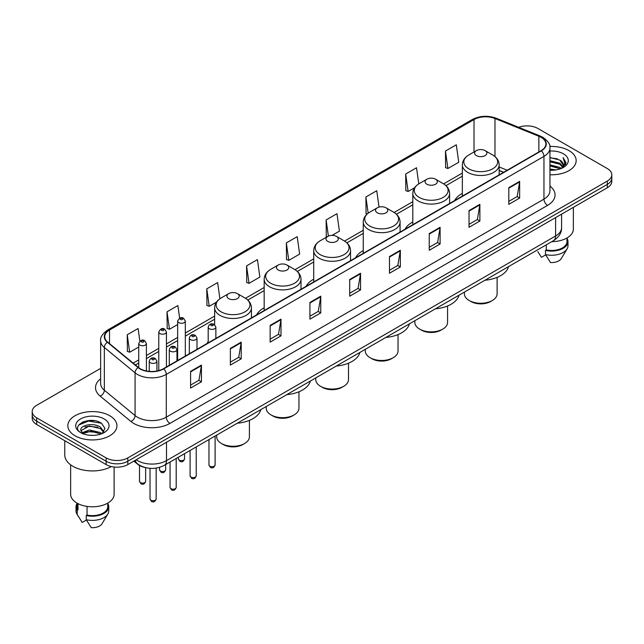 <?xml version="1.0" encoding="UTF-8"?>
<svg xmlns="http://www.w3.org/2000/svg" width="644" height="644" viewBox="0 0 644 644"><rect width="100%" height="100%" fill="white"/><g stroke="black" fill="none" stroke-linecap="round" stroke-linejoin="round"><path stroke-width="0.97" d="M208.197 341.634A27.104 15.649 0 0 0 207.006 343.55M264.177 307.8A27.104 15.649 0 0 0 256.545 314.948M313.717 279.198A27.104 15.649 0 0 0 306.085 286.347M363.256 250.597A27.104 15.649 0 0 0 355.625 257.745M412.796 221.995A27.104 15.649 0 0 0 405.165 229.143M462.336 193.393A27.104 15.649 0 0 0 454.704 200.542M503.56 172.334L499.156 170.555M144.997 467.48A15.343 8.855 180 0 1 137.679 464.244L133.863 461.096M94.427 420.693A20.455 11.809 0 0 0 82.456 422.11M100.633 368.384L36.692 405.301A15.343 8.855 0 0 0 32.2 411.564L32.2 418.246A15.343 8.855 0 0 0 36.692 424.509L106.123 464.59A15.343 8.855 0 0 0 127.818 464.59L607.308 187.758A15.343 8.855 0 0 0 611.8 181.495L611.8 178.155A15.343 8.855 0 0 1 607.308 184.417A15.343 8.855 0 0 0 611.8 178.155L611.8 174.814A15.343 8.855 0 0 0 607.308 168.551L537.877 128.47A15.343 8.855 0 0 0 518.67 127.303M32.2 411.564A15.343 8.855 0 0 0 36.692 417.827L106.123 457.908A15.343 8.855 0 0 0 127.818 457.908L127.818 461.249L607.308 184.417L127.818 461.249A15.343 8.855 0 0 1 106.123 461.249A15.343 8.855 0 0 0 127.818 461.249L127.818 464.59M36.692 417.827L36.692 421.168L106.123 461.249L36.692 421.168A15.343 8.855 0 0 1 32.2 414.905A15.343 8.855 0 0 0 36.692 421.168L36.692 424.509M568.974 150.599A24.544 14.168 0 0 0 549.831 146.486A24.544 14.168 0 0 1 568.974 150.599A24.544 14.168 0 0 1 576.163 160.622A24.544 14.168 0 0 0 568.974 150.599M109.738 415.734A24.544 14.168 0 0 0 82.987 412.667A24.544 14.168 0 0 0 67.837 425.756A24.544 14.168 0 0 0 75.026 435.779A24.544 14.168 0 0 0 101.776 438.854A24.544 14.168 0 0 0 116.926 425.756A24.544 14.168 0 0 0 109.738 415.734A24.544 14.168 0 0 0 82.987 412.667A24.544 14.168 0 0 0 67.837 425.756A24.544 14.168 0 0 0 75.026 435.779A24.544 14.168 0 0 0 101.776 438.854A24.544 14.168 0 0 0 116.926 425.756A24.544 14.168 0 0 0 109.738 415.734M541.057 137.317A16.366 9.451 180 0 1 545.854 143.998A16.366 9.451 180 0 1 541.057 150.68L163.399 368.722A16.366 9.451 180 0 1 138.42 367.458L107.685 342.117A16.366 9.451 180 0 1 104.731 336.699A16.366 9.451 180 0 1 109.52 330.018L474.016 119.575A16.366 9.451 180 0 1 494.978 118.512L538.875 136.262A16.366 9.451 180 0 1 541.057 137.317M541.346 137.156A16.776 9.684 0 0 0 539.109 136.069L495.212 118.319A16.776 9.684 0 0 0 473.734 119.406L109.23 329.849A16.776 9.684 0 0 0 107.355 342.254L138.09 367.595A16.776 9.684 0 0 0 163.689 368.891L541.346 150.849A16.776 9.684 0 0 0 541.346 137.156M190.592 371.355L190.592 388.058L201.443 381.795L201.443 365.092L190.592 371.355M190.592 385.088L198.948 380.266L201.395 365.647A4.089 2.359 -120 0 0 201.443 365.092M198.875 380.314L201.443 381.795M230.367 348.388L230.367 365.092L241.218 358.829L241.218 342.125L230.367 348.388M230.367 362.129L238.723 357.299L241.17 342.68A4.089 2.359 -120 0 0 241.218 342.125M238.65 357.348L241.218 358.829M270.142 325.421L270.142 342.125L280.993 335.862L280.993 319.158L270.142 325.421M270.142 339.163L278.498 334.341L280.953 319.714A4.089 2.359 -120 0 0 280.993 319.158M278.425 334.381L280.993 335.862M309.925 302.463L309.925 319.158L320.768 312.895L320.768 296.192L309.925 302.463M309.925 316.196L318.281 311.374L320.728 296.747A4.089 2.359 -120 0 0 320.768 296.192M318.2 311.414L320.768 312.895M508.808 187.637L508.808 204.333L519.652 198.07L519.652 181.375L508.808 187.637M508.808 201.371L517.164 196.549L519.611 181.93A4.089 2.359 -120 0 0 519.652 181.375M517.084 196.589L519.652 198.07M469.025 210.596L469.025 227.3L479.877 221.037L479.877 204.333L469.025 210.596M469.025 224.337L477.381 219.515L479.836 204.889A4.089 2.359 -120 0 0 479.877 204.333M477.309 219.556L479.877 221.037M429.25 233.563L429.25 250.266L440.102 244.004L440.102 227.3L429.25 233.563M429.25 247.304L437.606 242.482L440.053 227.855A4.089 2.359 -120 0 0 440.102 227.3M437.534 242.522L440.102 244.004M389.475 256.529L389.475 273.233L400.327 266.97L400.327 250.266L389.475 256.529M389.475 270.271L397.831 265.441L400.278 250.822A4.089 2.359 -120 0 0 400.327 250.266M397.759 265.489L400.327 266.97M349.7 279.496L349.7 296.2L360.543 289.929L360.543 273.233L349.7 279.496M349.7 293.229L358.056 288.407L360.503 273.789A4.089 2.359 -120 0 0 360.543 273.233M357.983 288.448L360.543 289.929M549.944 174.757A24.544 14.168 0 0 0 576.163 160.622A24.544 14.168 0 0 1 549.944 174.757M127.818 457.908L607.308 181.077A15.343 8.855 0 0 0 611.8 174.814M219.91 298.752L217.64 282.587L206.796 288.85L206.966 305.449M179.636 318.168L177.865 305.546L167.013 311.809L167.19 328.416M139.861 341.175L138.09 328.512L127.238 334.775L127.415 351.374M332.103 235.366L339.42 231.14L336.973 213.687L326.122 219.95L326.299 236.557M379.042 207.102L376.748 190.721L365.897 196.992L366.074 213.591M418.785 183.878L416.523 167.762L405.672 174.025L405.849 190.624M445.455 151.058L447.902 168.511L458.745 162.248L456.298 144.795L445.455 151.058L445.624 167.657M246.572 265.883L249.019 283.336L259.87 277.073L257.415 259.621L246.572 265.883L246.741 282.483M286.347 242.917L288.794 260.369L299.645 254.106L297.19 236.654L286.347 242.917L286.524 259.516M288.794 260.369L286.347 259.452M327.039 236.831L326.122 236.485M326.122 219.95L328.392 236.098M367.177 214.001L365.897 213.526M365.897 196.992L368.175 213.196M405.672 174.025L408.127 191.477L414.647 187.71M408.127 191.477L405.672 190.56M447.902 168.511L445.455 167.593M249.019 283.336L246.572 282.418M206.796 288.85L209.244 306.294L216.489 302.117M209.244 306.294L206.796 305.385M167.013 311.809L169.469 329.261L177.647 324.544M169.469 329.261L167.013 328.343M127.238 334.775L129.685 352.228L138.734 347.003M129.685 352.228L127.238 351.31M549.944 169.05L556.142 169.887M549.944 170.097L552.794 170.225M549.944 164.872L559.797 167.384L561.206 168.495M549.944 165.919L560.352 168.817M549.944 160.702L559.797 163.206L562.784 166.538M549.944 161.741L559.797 164.252L562.51 167.029M562.945 166.973L563.073 167.464M561.27 168.47A11.56 6.673 0 0 0 563.178 164.792A11.56 6.673 0 0 0 559.797 160.074L563.17 165.049M562.84 167.094L565.835 163.568L565.947 162.538L563.081 157.571L564.756 163.125L561.455 168.398M551.787 241.645A21.735 12.55 0 0 0 573.353 229.095L573.353 207.36M549.944 170.201A16.672 9.628 0 0 0 563.411 167.424A16.672 9.628 0 0 0 563.411 153.811A16.672 9.628 0 0 0 549.944 151.042M559.797 160.074L549.944 157.522M537.812 251.659L541.451 257.302L545.669 254.871M546.281 244.825L546.281 249.928A15.343 8.855 0 0 0 566.962 241.621L566.962 237.982M546.281 249.928L545.484 250.387L545.484 254.557L550.491 262.527A10.232 5.909 0 0 0 561.286 258.582L567.09 248.882A16.366 9.451 0 0 0 567.984 245.799L567.984 241.621A16.366 9.451 0 0 0 566.962 238.336M545.484 254.557A16.366 9.451 0 0 0 567.09 248.882M545.484 250.387A16.366 9.451 0 0 0 567.984 241.621M563.081 157.571L565.939 162.739M549.944 157.804L557.334 158.794M564.691 163.479L565.408 164.703M549.944 161.974L556.988 162.868M549.944 166.152L556.988 167.038M564.764 163.053L565.521 164.453M464.38 292.11L464.38 293.817A16.366 9.451 0 0 0 469.17 300.498L470.981 301.545A13.806 7.97 0 0 0 490.511 301.545L492.314 300.498A16.366 9.451 0 0 0 497.112 293.817L497.112 277.379M470.981 301.545L469.17 300.498A16.366 9.451 0 0 0 492.314 300.498M476.407 155.607A6.134 3.542 0 0 0 485.085 155.607A6.134 3.542 0 0 0 485.085 150.599L492.7 154.995A16.913 9.765 0 0 1 492.7 168.809A16.913 9.765 0 0 1 468.784 168.809A16.913 9.765 0 0 1 468.784 154.995C464.622 157.474 462.473 160.758 462.336 164.856A18.41 10.626 0 0 0 467.729 172.367A18.41 10.626 0 0 0 487.79 174.677A18.41 10.626 0 0 0 499.156 164.856C499.019 160.758 496.87 157.474 492.7 154.995L485.085 150.599A6.134 3.542 0 0 0 476.407 150.599A6.134 3.542 0 0 0 476.407 155.607M484.964 280.229A28.127 16.237 0 0 0 508.551 266.608M414.841 320.712L414.841 322.419A16.366 9.451 0 0 0 419.63 329.1L421.442 330.147A13.806 7.97 0 0 0 440.971 330.147L442.774 329.1A16.366 9.451 0 0 0 447.572 322.419L447.572 305.981M421.442 330.147L419.63 329.1A16.366 9.451 0 0 0 442.774 329.1M426.867 184.208A6.134 3.542 0 0 0 435.545 184.208A6.134 3.542 0 0 0 435.545 179.201L443.161 183.596A16.913 9.765 0 0 1 443.161 197.41A16.913 9.765 0 0 1 419.244 197.41A16.913 9.765 0 0 1 419.244 183.596C415.082 186.076 412.933 189.36 412.796 193.458A18.41 10.626 0 0 0 418.189 200.968A18.41 10.626 0 0 0 438.25 203.279A18.41 10.626 0 0 0 449.617 193.458C449.48 189.36 447.33 186.076 443.161 183.596L435.545 179.201A6.134 3.542 0 0 0 426.867 179.201A6.134 3.542 0 0 0 426.867 184.208M435.425 308.83A28.127 16.237 0 0 0 459.011 295.21M365.301 349.314L365.301 351.02A16.366 9.451 0 0 0 370.091 357.702L371.902 358.748A13.806 7.97 0 0 0 391.431 358.748L393.234 357.702A16.366 9.451 0 0 0 398.032 351.02L398.032 334.582M371.902 358.748L370.091 357.702A16.366 9.451 0 0 0 393.234 357.702M377.328 212.81A6.134 3.542 0 0 0 386.006 212.81A6.134 3.542 0 0 0 386.006 207.803L393.621 212.198A16.913 9.765 0 0 1 393.621 226.012A16.913 9.765 0 0 1 369.704 226.012A16.913 9.765 0 0 1 369.704 212.198C365.542 214.677 363.393 217.962 363.256 222.059A18.41 10.626 0 0 0 368.65 229.57A18.41 10.626 0 0 0 388.71 231.88A18.41 10.626 0 0 0 400.077 222.059C399.94 217.962 397.791 214.677 393.621 212.198L386.006 207.803A6.134 3.542 0 0 0 377.328 207.803A6.134 3.542 0 0 0 377.328 212.81M385.885 337.432A28.127 16.237 0 0 0 409.471 323.811M315.761 377.915L315.761 379.622A16.366 9.451 0 0 0 320.551 386.303L322.362 387.35A13.806 7.97 0 0 0 341.892 387.35L343.695 386.303A16.366 9.451 0 0 0 348.493 379.622L348.493 363.184M322.362 387.35L320.551 386.303A16.366 9.451 0 0 0 343.695 386.303M327.788 241.411A6.134 3.542 0 0 0 336.466 241.411A6.134 3.542 0 0 0 336.466 236.404L344.081 240.8A16.913 9.765 0 0 1 344.081 254.613A16.913 9.765 0 0 1 320.165 254.613A16.913 9.765 0 0 1 320.165 240.8C316.003 243.279 313.853 246.563 313.717 250.661A18.41 10.626 0 0 0 319.11 258.172A18.41 10.626 0 0 0 339.171 260.482A18.41 10.626 0 0 0 350.537 250.661C350.4 246.563 348.251 243.279 344.081 240.8L336.466 236.404A6.134 3.542 0 0 0 327.788 236.404A6.134 3.542 0 0 0 327.788 241.411M336.345 366.034A28.127 16.237 0 0 0 359.932 352.413M266.222 406.517L266.222 408.224A16.366 9.451 0 0 0 271.011 414.905L272.823 415.952A13.806 7.97 0 0 0 292.352 415.952L294.155 414.905A16.366 9.451 0 0 0 298.953 408.224L298.953 391.785M272.823 415.952L271.011 414.905A16.366 9.451 0 0 0 294.155 414.905M278.248 270.013A6.134 3.542 0 0 0 286.926 270.013A6.134 3.542 0 0 0 286.926 265.006L294.541 269.401A16.913 9.765 0 0 1 294.541 283.215A16.913 9.765 0 0 1 270.625 283.215A16.913 9.765 0 0 1 270.625 269.401C266.463 271.881 264.314 275.165 264.177 279.263A18.41 10.626 0 0 0 269.57 286.773A18.41 10.626 0 0 0 289.631 289.084A18.41 10.626 0 0 0 300.998 279.263C300.861 275.165 298.711 271.881 294.541 269.401L286.926 265.006A6.134 3.542 0 0 0 278.248 265.006A6.134 3.542 0 0 0 278.248 270.013M286.805 394.635A28.127 16.237 0 0 0 310.392 381.015M216.682 435.119L216.682 436.825A16.366 9.451 0 0 0 221.472 443.507L223.283 444.553A13.806 7.97 0 0 0 242.812 444.553L244.615 443.507A16.366 9.451 0 0 0 249.413 436.825L249.413 420.387M223.283 444.553L221.472 443.507A16.366 9.451 0 0 0 244.615 443.507M228.709 298.615A6.134 3.542 0 0 0 237.386 298.615A6.134 3.542 0 0 0 237.386 293.608L245.002 298.003A16.913 9.765 0 0 1 245.002 311.817A16.913 9.765 0 0 1 221.085 311.817A16.913 9.765 0 0 1 221.085 298.003C216.923 300.482 214.774 303.767 214.637 307.864A18.41 10.626 0 0 0 220.031 315.375A18.41 10.626 0 0 0 240.091 317.685A18.41 10.626 0 0 0 251.458 307.864C251.321 303.767 249.172 300.482 245.002 298.003L237.386 293.608A6.134 3.542 0 0 0 228.709 293.608A6.134 3.542 0 0 0 228.709 298.615M237.266 423.237A28.127 16.237 0 0 0 260.852 409.616M64.762 440.713L64.762 454.986A27.611 15.947 0 0 0 72.853 466.264A27.611 15.947 0 0 0 111.356 466.57M70.647 464.823L70.647 494.238A21.735 12.55 0 0 0 77.014 503.109A21.735 12.55 0 0 0 100.697 505.83A21.735 12.55 0 0 0 114.117 494.238L114.117 467.029M89.588 435.247L93.485 435.368M81.941 432.8L89.387 429.967L100.553 432.575L101.905 433.662M82.488 433.629L90.989 431.23L100.553 433.903M80.822 429.999L82.73 433.613M80.838 430.321C79.655 425.193 93.726 422.166 100.553 427.27L103.877 431.858M80.894 430.667L89.363 425.998L100.553 428.59L103.612 432.204M102.299 433.493L104.916 428.365L101.607 423.39C89.91 414.978 69.117 426.062 81.128 432.857L81.724 433.219M104.175 418.954A16.672 9.628 0 0 0 80.589 418.954A16.672 9.628 0 0 0 80.589 432.567A16.672 9.628 0 0 0 104.175 432.567A16.672 9.628 0 0 0 104.175 418.954M77.039 503.125L77.039 506.764A15.343 8.855 0 0 0 77.996 509.847L77.996 503.648M77.039 503.479A16.366 9.451 0 0 0 76.016 506.764L76.016 510.942A16.366 9.451 0 0 0 76.91 514.025A16.366 9.451 0 0 0 77.208 514.476L82.215 522.445L86.433 520.014M77.208 514.476L77.208 510.306L77.996 509.847M76.016 506.764A16.366 9.451 0 0 0 77.208 510.306M82.987 433.951L80.878 430.586M87.037 506.401L87.037 515.063A15.343 8.855 0 0 0 107.725 506.764L107.725 503.125M87.037 515.063L86.248 515.522L86.248 519.7L91.255 527.661A10.232 5.909 0 0 0 102.05 523.725L107.846 514.025A16.366 9.451 0 0 0 108.747 510.942L108.747 506.764A16.366 9.451 0 0 0 107.725 503.479M86.248 519.7A16.366 9.451 0 0 0 107.846 514.025M86.248 515.522A16.366 9.451 0 0 0 108.747 506.764M78.689 425.064L88.478 421.039L101.382 423.237M84.807 427.012L88.478 426.344L97.775 427.157M84.758 432.325L88.478 431.649L97.759 432.454M136.206 459.744A20.455 11.809 0 0 0 137.583 460.621A20.455 11.809 0 0 0 166.506 460.621L555.595 235.986A20.455 11.809 0 0 0 561.592 227.638C561.737 232.709 559.032 237.056 553.478 240.671L164.389 465.306A10.232 5.909 60 0 0 166.506 460.621L166.506 442.251M555.595 217.616L555.595 235.986A10.232 5.909 60 0 1 553.478 240.671M135.377 460.227A10.232 6.843 129.5 0 0 137.164 463.551L134.057 460.991M607.308 187.758L607.308 181.077M106.123 464.59L106.123 457.908M549.944 186.084A25.567 14.764 180 0 1 547.569 205.38L169.911 423.422A5.112 2.954 60 0 1 166.289 417.159L543.955 199.117A20.455 11.809 0 0 0 549.944 190.769L549.944 148.007A20.455 11.809 180 0 1 543.955 156.363A5.112 2.954 -120 0 0 541.346 150.849M169.911 423.422A25.567 14.764 180 0 1 133.751 423.422A25.567 14.764 180 0 1 130.885 421.45L100.142 396.108A25.567 14.764 180 0 1 100.633 378.777M137.365 417.159A20.455 11.809 0 0 0 166.289 417.159L166.289 374.397A20.455 11.809 180 0 1 135.071 372.82L104.336 347.478A20.455 11.809 180 0 1 100.633 340.708L100.633 383.462A20.455 11.809 0 0 0 104.336 390.24L135.071 415.581A20.455 11.809 0 0 0 137.365 417.159M549.944 148.007C550.628 144.811 548.277 141.253 542.892 137.317L540.203 136.013A5.112 2.399 112 0 0 539.109 136.069M540.203 136.013L496.307 118.263C487.838 115.268 479.796 115.703 472.189 119.575A5.112 2.954 60 0 1 473.734 119.406M109.23 329.849A5.112 2.954 -120 0 0 107.685 330.01C102.38 333.834 100.029 337.392 100.633 340.708M107.355 342.254A5.112 3.421 129.5 0 0 104.336 347.478L104.336 390.24A5.112 3.421 -50.5 0 1 100.142 396.108M496.307 118.263A5.112 2.399 112 0 0 495.212 118.319M138.09 367.595A5.112 3.421 129.5 0 0 135.071 372.82L135.071 415.581A5.112 3.421 -50.5 0 1 130.885 421.45M163.689 368.891A5.112 2.954 60 0 1 166.289 374.397L543.955 156.363L543.955 199.117A5.112 2.954 60 0 0 547.569 205.38M109.52 330.018L109.52 343.63M538.875 136.262L538.875 151.944M494.978 118.512L494.978 156.581M507.206 170.225L499.156 166.973M474.016 119.575L474.016 151.976M462.336 173.083L443.636 183.878M412.796 201.685L394.096 212.48M363.256 230.286L344.556 241.081M313.717 258.888L295.016 269.683M264.177 287.49L245.477 298.285M214.637 316.091L185.319 333.02M177.647 337.448L166.442 343.92M158.77 348.348L146.405 355.488M138.734 359.916L133.171 363.127M349.7 280.019L360.503 273.789M389.475 257.061L400.278 250.822M429.25 234.094L440.053 227.855M469.025 211.127L479.836 204.889M508.808 188.161L519.611 181.93M309.925 302.986L320.728 296.747M270.142 325.953L280.953 319.714M230.367 348.919L241.17 342.68M190.592 371.886L201.395 365.647M215.104 464.944C214.098 467.705 212.528 468.51 210.395 467.367L208.97 464.944A3.067 1.771 0 0 0 209.864 466.2A3.067 1.771 0 0 0 213.212 466.586A3.067 1.771 0 0 0 215.104 464.944L215.104 436.028M209.324 328.722A3.832 2.214 180 0 1 208.197 327.152C209.179 324.013 211.184 323.095 214.219 324.423L215.869 327.152A3.832 2.214 180 0 1 213.502 329.205A3.832 2.214 180 0 1 209.324 328.722M212.939 324.544A1.28 0.741 0 0 0 211.135 324.544A1.28 0.741 0 0 0 211.135 325.59A1.28 0.741 0 0 0 212.939 325.59A1.28 0.741 0 0 0 212.939 324.544M196.227 475.844C195.221 478.605 193.651 479.41 191.518 478.267L190.093 475.844A3.067 1.771 0 0 0 190.994 477.099A3.067 1.771 0 0 0 194.335 477.478A3.067 1.771 0 0 0 196.227 475.844L196.227 446.928M190.447 339.621A3.832 2.214 180 0 1 189.328 338.052C190.302 334.904 192.315 333.995 195.341 335.315L196.992 338.052A3.832 2.214 180 0 1 194.625 340.096A3.832 2.214 180 0 1 190.447 339.621M194.061 335.444A1.28 0.741 0 0 0 192.258 335.444A1.28 0.741 0 0 0 192.258 336.49A1.28 0.741 0 0 0 194.061 336.49A1.28 0.741 0 0 0 194.061 335.444M176.198 487.411C175.184 490.173 173.614 490.978 171.489 489.834L170.056 487.411A3.067 1.771 0 0 0 170.958 488.659A3.067 1.771 0 0 0 174.299 489.046A3.067 1.771 0 0 0 176.198 487.411L176.198 458.488M170.418 351.189A3.832 2.214 180 0 1 169.292 349.62C170.274 346.472 172.278 345.562 175.313 346.883L176.963 349.62A3.832 2.214 180 0 1 174.596 351.664A3.832 2.214 180 0 1 170.418 351.189M174.033 347.011A1.28 0.741 0 0 0 172.222 347.011A1.28 0.741 0 0 0 172.222 348.05A1.28 0.741 0 0 0 174.033 348.05A1.28 0.741 0 0 0 174.033 347.011M156.162 498.979C155.156 501.732 153.586 502.545 151.453 501.402L150.028 498.979A3.067 1.771 0 0 0 150.921 500.227A3.067 1.771 0 0 0 154.27 500.613A3.067 1.771 0 0 0 156.162 498.979L156.162 468.099M150.382 362.749A3.832 2.214 180 0 1 149.255 361.187C150.237 358.04 152.242 357.13 155.276 358.45L156.927 361.187A3.832 2.214 180 0 1 154.56 363.232A3.832 2.214 180 0 1 150.382 362.749M153.997 358.579A1.28 0.741 0 0 0 152.193 358.579A1.28 0.741 0 0 0 152.193 359.618A1.28 0.741 0 0 0 153.997 359.618A1.28 0.741 0 0 0 153.997 358.579M179.314 460.122A3.067 1.771 0 0 0 182.655 460.508A3.067 1.771 0 0 0 184.546 458.874C183.54 461.627 181.97 462.44 179.837 461.297L178.412 458.874A3.067 1.771 0 0 0 179.314 460.122M185.319 356.068L185.319 321.082A3.832 2.214 180 0 1 182.944 323.127A3.832 2.214 180 0 1 178.766 322.644A3.832 2.214 180 0 1 177.647 321.082L177.647 360.495M180.578 319.513A1.28 0.741 0 0 0 182.381 319.513A1.28 0.741 0 0 0 182.381 318.474A1.28 0.741 0 0 0 180.578 318.474A1.28 0.741 0 0 0 180.578 319.513M160.437 471.022A3.067 1.771 0 0 0 163.777 471.408A3.067 1.771 0 0 0 165.669 469.766C164.663 472.527 163.093 473.34 160.968 472.189L159.535 469.766A3.067 1.771 0 0 0 160.437 471.022M166.442 366.967L166.442 331.982A3.832 2.214 180 0 1 164.075 334.027A3.832 2.214 180 0 1 159.889 333.544A3.832 2.214 180 0 1 158.77 331.982L158.77 370.598M161.7 330.412A1.28 0.741 0 0 0 163.512 330.412A1.28 0.741 0 0 0 163.512 329.366A1.28 0.741 0 0 0 161.7 329.366A1.28 0.741 0 0 0 161.7 330.412M140.4 482.589A3.067 1.771 0 0 0 143.749 482.968A3.067 1.771 0 0 0 145.641 481.334C144.626 484.095 143.057 484.9 140.931 483.757L139.507 481.334A3.067 1.771 0 0 0 140.4 482.589M146.405 370.952L146.405 343.542A3.832 2.214 180 0 1 144.039 345.587A3.832 2.214 180 0 1 139.861 345.112A3.832 2.214 180 0 1 138.734 343.542L138.734 367.708M141.664 341.98A1.28 0.741 0 0 0 143.475 341.98A1.28 0.741 0 0 0 143.475 340.934A1.28 0.741 0 0 0 141.664 340.934A1.28 0.741 0 0 0 141.664 341.98M164.389 465.306C156.162 469.444 147.927 469.444 139.7 465.306L137.164 463.551M561.592 227.638L561.592 214.154M472.189 119.575L107.685 330.01M462.336 176.198L445.97 185.649M412.796 204.8L396.43 214.251M363.256 233.402L346.891 242.852M313.717 262.003L297.351 271.454M264.177 290.605L247.811 300.056M214.637 319.207L185.319 336.136M177.647 340.563L166.442 347.036M158.77 351.463L146.405 358.595M138.734 363.031L135.393 364.963M503.705 172.246L499.156 170.41M499.156 174.878L499.156 164.856M462.336 196.13L462.336 164.856M476.407 150.599L468.784 154.995M449.617 203.48L449.617 193.458M412.796 224.732L412.796 193.458M426.867 179.201L419.244 183.596M400.077 232.082L400.077 222.059M363.256 253.334L363.256 222.059M377.328 207.803L369.704 212.198M350.537 260.683L350.537 250.661M313.717 281.935L313.717 250.661M327.788 236.404L320.165 240.8M300.998 289.285L300.998 279.263M264.177 310.537L264.177 279.263M278.248 265.006L270.625 269.401M251.458 317.886L251.458 307.864M214.637 324.697L214.637 307.864M228.709 293.608L221.085 298.003M78.576 516.802L76.91 514.025M208.97 464.944L208.97 439.57M208.197 342.858L208.197 327.152M215.869 338.43L215.869 327.152M190.093 475.844L190.093 450.47M189.328 353.757L189.328 338.052M196.992 349.33L196.992 338.052M170.056 487.411L170.056 462.038M169.292 365.317L169.292 349.62M176.963 360.89L176.963 349.62M150.028 498.979L150.028 468.333M149.255 371.371L149.255 361.187M156.927 371.016L156.927 361.187M184.546 458.874L184.546 453.666M185.319 321.082L183.661 318.345C181.439 316.735 179.435 317.653 177.647 321.082M178.412 458.874L178.412 457.208M165.669 469.766L165.669 464.566M166.442 331.982L164.784 329.245C162.562 327.635 160.557 328.545 158.77 331.982M159.535 469.766L159.535 467.359M145.641 481.334L145.641 467.649M146.405 343.542L144.755 340.805C142.525 339.203 140.521 340.113 138.734 343.542M139.507 481.334L139.507 465.483"/></g></svg>
